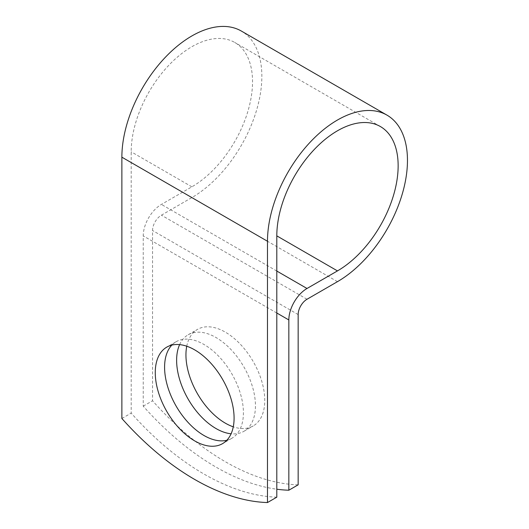 <?xml version="1.0" encoding="UTF-8"?>
<svg xmlns="http://www.w3.org/2000/svg" width="529" height="529" viewBox="0 0 529 529"><rect width="100%" height="100%" fill="white"/><g stroke="black" fill="none" stroke-linecap="round" stroke-linejoin="round"><path stroke-width="0.4" stroke-dasharray="2.65 1.98" d="M226.815 440.273A55.737 32.183 -120 0 0 231.867 438.263A55.737 32.183 -120 0 0 240.411 393.602A55.737 32.183 -120 0 0 203.996 344.485A55.737 32.183 -120 0 0 176.131 341.727A55.737 32.183 -120 0 0 171.859 345.093M186.75 346.217A55.737 32.183 60 0 1 197.482 329.395A55.737 32.183 60 0 1 225.354 332.159A55.737 32.183 60 0 1 261.762 381.27A55.737 32.183 60 0 1 253.219 425.938A55.737 32.183 60 0 1 233.282 426.824M179.615 344.624A55.737 32.183 60 0 1 188.165 334.778A55.737 32.183 60 0 1 216.037 337.535A55.737 32.183 60 0 1 252.445 386.653A55.737 32.183 60 0 1 243.902 431.314A55.737 32.183 60 0 1 231.1 433.793M276.806 497.167A240.245 138.704 60 0 1 131.192 413.103L131.192 151.803A85.804 49.541 120 0 1 168.645 65.457A85.804 49.541 120 0 1 234.764 42.465A85.804 49.541 120 0 1 247.916 111.222A85.804 49.541 120 0 1 191.862 186.83L161.405 204.419A25.696 14.838 -60 0 0 143.227 235.894L143.227 406.153A240.245 138.704 -120 0 0 276.806 489.219M298.158 484.842A240.245 138.704 60 0 1 152.55 400.77L152.55 230.512A12.517 7.227 -60 0 1 161.405 215.177L191.862 197.588A98.983 57.145 120 0 0 256.525 110.369A98.983 57.145 120 0 0 241.356 31.052M121.875 418.485L131.192 413.103M143.227 406.153L152.55 400.77M191.862 186.83L131.192 151.803M276.806 313.009L143.227 235.894M298.158 314.576L152.55 230.512M276.806 271.046L161.405 204.419M307.012 299.249L161.405 215.177M337.476 281.659L191.862 197.588M176.131 341.727L166.814 347.103M188.165 334.778L197.482 329.395M380.377 126.537L234.764 42.465M243.902 431.314L253.219 425.938M231.867 438.263L222.544 443.646"/><path stroke-width="0.79" d="M194.679 349.867A55.737 32.183 -120 0 0 166.814 347.103A55.737 32.183 -120 0 0 158.264 391.771A55.737 32.183 -120 0 0 194.679 440.882A55.737 32.183 -120 0 0 222.544 443.646A55.737 32.183 -120 0 0 231.087 398.985A55.737 32.183 -120 0 0 194.679 349.867M171.859 345.093A55.737 32.183 -120 0 0 168.982 390.66A55.737 32.183 -120 0 0 203.996 435.506A55.737 32.183 -120 0 0 226.815 440.273M233.282 426.824A55.737 32.183 60 0 1 225.354 423.174A55.737 32.183 60 0 1 186.75 346.217M231.1 433.793A55.737 32.183 60 0 1 216.037 428.556A55.737 32.183 60 0 1 179.615 344.624M276.806 489.219A240.245 138.704 -120 0 0 288.841 490.218L288.841 319.959A25.696 14.838 -60 0 1 307.012 288.484L337.476 270.901A85.804 49.541 120 0 0 393.53 195.287A85.804 49.541 120 0 0 380.377 126.537A85.804 49.541 120 0 0 314.252 149.522A85.804 49.541 120 0 0 276.806 235.868L276.806 497.167L267.482 502.55A240.245 138.704 60 0 1 121.875 418.485L121.875 157.179A98.983 57.145 120 0 1 165.081 57.568A98.983 57.145 120 0 1 241.356 31.052L386.964 115.124A98.983 57.145 120 0 0 310.688 141.64A98.983 57.145 120 0 0 267.482 241.25L267.482 502.55M288.841 490.218L298.158 484.842L298.158 314.576A12.517 7.227 -60 0 1 307.012 299.249L337.476 281.659A98.983 57.145 120 0 0 402.139 194.434A98.983 57.145 120 0 0 386.964 115.124M288.841 319.959L276.806 313.009M267.482 241.25L121.875 157.179M337.476 270.901L276.806 235.868M307.012 288.484L276.806 271.046"/></g></svg>
